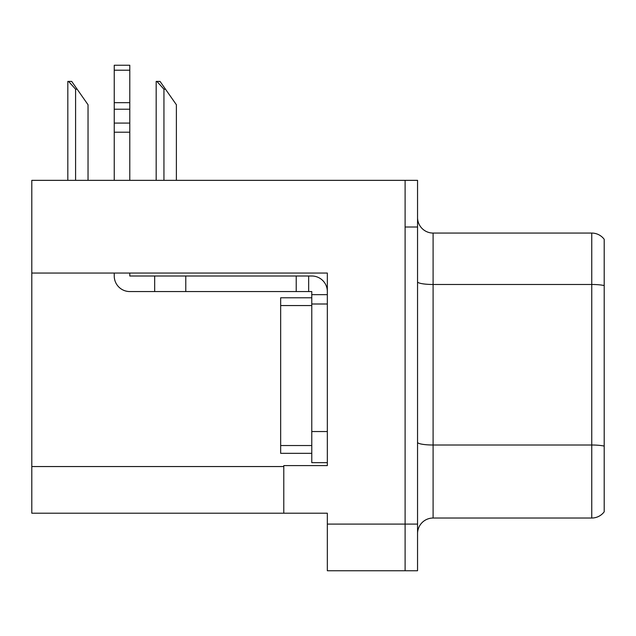 <?xml version="1.0" encoding="UTF-8"?>
<svg xmlns="http://www.w3.org/2000/svg" width="636" height="636" viewBox="0 0 636 636"><rect width="100%" height="100%" fill="white"/><g stroke="black" fill="none" stroke-linecap="round" stroke-linejoin="round"><path stroke-width="0.95" d="M327.333 273.051L327.333 465.608L283.783 465.608L283.783 513.204L327.333 513.204L327.333 570.754L405.108 570.754L405.108 524.096L405.108 570.754L417.55 570.754L417.55 524.096L405.108 524.096L405.108 180.346L31.8 180.346L31.8 273.051L327.333 273.051M31.8 273.051L31.8 513.204L283.783 513.204M417.55 533.58A15.558 15.558 0 0 1 433.1 518.03L591.758 518.03L591.758 233.07L433.1 233.07A15.558 15.558 0 0 1 417.55 217.52A15.558 15.558 0 0 0 433.1 233.07L433.1 518.03M405.108 180.346L417.55 180.346L417.55 227.004L405.108 227.004L405.108 524.096L327.333 524.096M604.2 239.295A15.558 15.558 0 0 0 591.758 233.07A15.558 15.558 0 0 1 604.2 239.295L604.2 511.805A15.558 15.558 0 0 1 591.758 518.03M417.55 227.004L417.55 524.096M604.2 286.645L604.2 446.09A15.558 2.703 180 0 0 591.758 445.009L433.1 445.009A15.558 2.703 0 0 1 417.55 442.306M156.893 81.416L160.049 81.416L165.495 89.199L163.945 89.199L156.893 81.416L156.17 81.416L156.17 180.346M176.387 180.346L176.387 104.749L165.495 89.199M68.545 81.416L71.701 81.416L77.147 89.199L75.597 89.199L68.545 81.416L67.821 81.416L67.821 180.346M88.038 180.346L88.038 104.749L77.147 89.199M114.242 273.051L114.242 276A15.558 15.558 0 0 0 129.792 291.558L154.675 291.558L154.675 276L311.775 276A15.558 15.558 0 0 1 327.333 291.566M311.775 462.658L327.333 462.658L311.775 462.658L311.775 291.558L308.667 291.558L308.667 276M327.333 294.667L311.775 294.667M327.333 304L311.775 304L311.775 297.783L280.667 297.783L280.667 305.558L311.775 305.558M154.675 291.558L296.225 291.558L296.225 276M308.667 291.558L296.225 291.558M129.792 273.051L129.792 276L154.675 276M114.242 180.346L114.242 132.201L129.792 132.201L129.792 180.346M129.792 70.206L114.242 70.206L114.242 65.246L129.792 65.246L129.792 132.201M114.242 132.201L114.242 123.074L129.792 123.074M129.792 109.217L114.242 109.217L114.242 70.206M114.242 109.217L114.242 123.074M129.792 102.666L114.242 102.666M311.775 453.325L280.667 453.325L280.667 305.558M31.8 466.546L283.783 466.546M604.2 285.564A15.558 2.703 180 0 0 591.758 284.483L433.1 284.483A15.558 2.703 0 0 1 417.55 281.788M163.945 180.346L163.945 89.199M75.597 180.346L75.597 89.199M327.333 431.55L311.775 431.55M185.784 291.558L185.784 276M280.667 445.542L311.775 445.542"/></g></svg>
